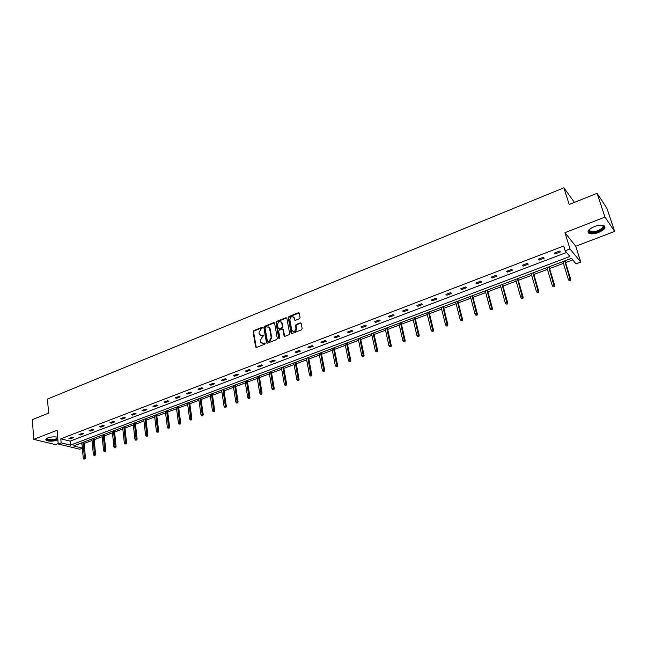 <?xml version="1.0" encoding="UTF-8"?>
<svg xmlns="http://www.w3.org/2000/svg" width="647" height="647" viewBox="0 0 647 647"><rect width="100%" height="100%" fill="white"/><g stroke="black" fill="none" stroke-linecap="round" stroke-linejoin="round"><path stroke-width="0.97" d="M262.545 327.722L261.906 327.35L253.721 330.633L253.09 331.774L255.605 346.897L256.519 347.439L264.777 344.204L265.221 343.395L263.499 343.436L260.765 342.376L260.555 341.705L260.345 340.443L262.367 336.763L263.879 335.534L262.164 335.583L259.431 334.531L259.018 332.615L261.04 328.951L262.545 327.722M262.496 327.576L254.222 330.876L253.592 332.016L256.269 347.488M265.165 343.233L263.499 343.436M263.83 335.372L262.164 335.583M598.596 232.483C594.488 233.947 591.301 234.238 589.029 233.373C586.74 231.497 588.511 229.224 594.358 226.555C598.467 225.075 601.67 224.768 603.966 225.633C606.263 227.542 604.476 229.831 598.596 232.483M57.866 439.782L57.025 440.154C52.358 441.513 48.719 441.529 46.115 440.203C45.419 439.45 46.01 438.674 47.894 437.898C51.348 436.774 54.607 436.563 57.664 437.251L57.672 437.283M614.65 231.416L604.985 217.093L564.952 232.669L575.757 246.248L614.65 231.416L606.918 208.277L597.092 193.307L569.198 204.484L563.893 187.792L47.49 399.037L48.574 413.134L32.35 419.636L33.733 439.353L55.496 444.61L58.173 443.583M597.092 193.307L604.985 217.093M299.44 318.736L300.087 317.564L299.246 313.156L298.316 312.752L288.894 316.529L288.255 317.693L291.085 333.148L292.007 333.537L301.51 329.816L302.157 328.636L301.146 323.29L300.208 322.877L296.148 324.479L295.501 325.651L295.978 328.239C295.299 331.523 293.908 332.218 291.797 330.318L289.84 319.844C290.535 316.569 291.926 315.882 294.021 317.79L294.458 319.95L295.38 320.354L299.44 318.736M82.371 448.234L79.743 449.212L58.206 443.979L57.106 430.255L33.733 439.353M58.206 443.979L61.125 442.872L70.474 445.16L569.926 256.503L565.179 250.801L570.031 248.958L580.747 262.092L576.04 263.855L571.479 258.371L73.548 445.912L82.355 448.072M565.179 250.801L563.691 245.997L60.794 438.812L61.125 442.872M564.952 232.669L570.031 248.958M274.603 323.16L273.673 322.635L264.477 326.314L263.847 327.463L266.443 342.643L267.373 343.185L276.649 339.554L277.288 338.389L274.603 323.16M276.609 321.454L285.917 317.726L286.823 318.106L289.646 333.545L288.999 334.717L284.971 336.294L284.073 335.914L282.86 329.372L281.963 329L279.318 330.051L278.679 331.207L279.819 337.669L278.711 338.106L275.978 322.61L276.609 321.454L277.102 321.713L286.403 317.984L285.917 317.726M574.415 202.398L563.893 187.792M79.799 443.559L81.999 444.109M84.134 443.478L92.052 440.502M94.171 439.701L102.194 436.693M104.321 435.892L112.457 432.835M114.584 432.034L122.833 428.937M124.968 428.128L133.331 424.99M135.466 424.189L143.949 420.995M146.093 420.194L154.69 416.959M156.833 416.158L165.559 412.875M167.71 412.074L176.558 408.742M178.709 407.933L187.687 404.561M189.838 403.752L198.944 400.331M201.096 399.522L210.34 396.053M212.491 395.236L221.872 391.718M224.032 390.909L233.543 387.327M235.702 386.518L245.359 382.887M247.518 382.078L257.32 378.398M259.479 377.581L269.427 373.845M271.586 373.036L281.68 369.243M283.847 368.426L294.094 364.576M296.261 363.76L306.662 359.853M308.829 359.036L319.392 355.074M321.559 354.257L332.275 350.229M334.45 349.412L345.328 345.32M347.504 344.503L358.551 340.354M360.727 339.538L371.952 335.316M374.12 334.499L385.523 330.221M387.69 329.404L399.272 325.053M401.439 324.236L413.198 319.82M415.374 319.003L427.319 314.515M429.487 313.698L441.626 309.137M443.793 308.32L456.127 303.686M458.294 302.869L470.822 298.162M472.997 297.345L485.719 292.565M487.895 291.748L500.827 286.888M502.994 286.071L516.144 281.13M518.312 280.321L531.672 275.298M533.84 274.482L547.419 269.378M549.586 268.562L563.391 263.378M565.551 262.561L572.724 259.868M575.757 246.248L580.747 262.092M60.794 438.812L70.127 441.141L566.562 252.459M70.127 441.141L70.474 445.16M560.391 251.934L555.175 253.923L554.398 253.034L559.631 251.036L560.391 251.934M544.184 258.113L539.04 260.078L538.239 259.204L543.391 257.239L544.184 258.113M528.211 264.202L523.14 266.143L522.307 265.286L527.386 263.345L528.211 264.202M512.464 270.211L507.458 272.12L506.601 271.287L511.607 269.37L512.464 270.211M496.928 276.132L492.003 278.016L491.113 277.199L496.055 275.315L496.928 276.132M481.619 281.971L476.758 283.823L475.844 283.03L480.713 281.17L481.619 281.971M466.519 287.729L461.723 289.557L460.785 288.78L465.589 286.945L466.519 287.729M451.63 293.406L446.899 295.218L445.929 294.458L450.668 292.646L451.63 293.406M436.935 299.011L432.269 300.79L431.282 300.046L435.949 298.267L436.935 299.011M422.442 304.535L417.841 306.29L416.83 305.57L421.44 303.807L422.442 304.535M408.152 309.986L403.607 311.725L402.571 311.013L407.117 309.274L408.152 309.986M394.047 315.372L389.567 317.079L388.499 316.383L392.988 314.668L394.047 315.372M380.129 320.677L375.705 322.36L374.621 321.68L379.053 319.99L380.129 320.677M366.396 325.91L362.029 327.576L360.929 326.913L365.296 325.247L366.396 325.91M352.841 331.078L348.531 332.728L347.407 332.073L351.717 330.431L352.841 331.078M339.465 336.181L335.211 337.807L334.062 337.168L338.324 335.542L339.465 336.181M326.258 341.22L322.06 342.821L320.896 342.198L325.101 340.597L326.258 341.22M313.221 346.194L309.08 347.771L307.899 347.164L312.048 345.579L313.221 346.194M300.354 351.095L296.261 352.655L295.064 352.065L299.157 350.504L300.354 351.095M287.648 355.939L283.612 357.484L282.391 356.901L286.435 355.357L287.648 355.939M275.104 360.727L271.117 362.247L269.88 361.681L273.875 360.153L275.104 360.727M262.714 365.45L258.784 366.954L257.53 366.396L261.469 364.892L262.714 365.45M250.486 370.116L246.596 371.596L245.326 371.055L249.224 369.574L250.486 370.116M238.403 374.718L234.562 376.19L233.276 375.656L237.125 374.192L238.403 374.718M226.466 379.271L222.673 380.719L221.379 380.201L225.172 378.754L226.466 379.271M214.683 383.768L210.938 385.2L209.62 384.69L213.373 383.259L214.683 383.768M203.037 388.208L199.333 389.623L198.006 389.13L201.71 387.715L203.037 388.208M191.536 392.592L187.873 393.991L186.538 393.505L190.194 392.114L191.536 392.592M180.165 396.926L176.558 398.309L175.2 397.84L178.815 396.457L180.165 396.926M168.94 401.213L165.365 402.571L163.998 402.111L167.573 400.752L168.94 401.213M157.844 405.443L154.31 406.785L152.935 406.34L156.469 404.99L157.844 405.443M146.877 409.624L143.391 410.958L141.992 410.513L145.486 409.187L146.877 409.624M136.04 413.757L132.595 415.075L131.187 414.646L134.641 413.328L136.04 413.757M125.324 417.841L121.919 419.143L120.504 418.722L123.917 417.42L125.324 417.841M114.737 421.876L111.373 423.162L109.95 422.758L113.314 421.472L114.737 421.876M104.272 425.872L100.948 427.141L99.509 426.745L102.841 425.467L104.272 425.872M93.928 429.818L90.637 431.072L89.189 430.684L92.489 429.422L93.928 429.818M83.706 433.716L80.446 434.954L78.991 434.574L82.25 433.336L83.706 433.716M73.588 437.574L70.377 438.795L68.906 438.423L72.124 437.194L73.588 437.574M70.377 438.795L70.297 437.898M80.446 434.954L80.365 434.048M90.637 431.072L90.556 430.158M100.948 427.141L100.859 426.227M111.373 423.162L111.276 422.248M121.919 419.143L121.822 418.221M132.595 415.075L132.489 414.145M143.391 410.958L143.278 410.028M154.31 406.785L154.204 405.855M165.365 402.571L165.252 401.633M176.558 398.309L176.429 397.363M187.873 393.991L187.751 393.044M199.333 389.623L199.203 388.669M210.938 385.2L210.793 384.245M222.673 380.719L222.536 379.765M234.562 376.19L234.416 375.228M246.596 371.596L246.442 370.634M258.784 366.954L258.622 365.984M271.117 362.247L270.947 361.277M283.612 357.484L283.443 356.505M296.261 352.655L296.083 351.677M309.08 347.771L308.894 346.784M322.06 342.821L321.866 341.826M335.211 337.807L335.009 336.812M348.531 332.728L348.329 331.725M362.029 327.576L361.819 326.573M375.705 322.36L375.486 321.357M389.567 317.079L389.332 316.068M403.607 311.725L403.372 310.706M417.841 306.29L417.598 305.271M432.269 300.79L432.018 299.763M446.899 295.218L446.632 294.183M461.723 289.557L461.457 288.522M476.758 283.823L476.483 282.788M492.003 278.016L491.712 276.973M507.458 272.12L507.167 271.069M523.14 266.143L522.833 265.084M539.04 260.078L538.725 259.018M555.175 253.923L554.851 252.864M260.66 335.656L262.666 335.825M262.011 343.517L264 343.678M274.465 322.829L264.979 326.573L264.34 327.722L267.098 343.242M265.537 327.147L265.092 327.956L267.381 341.284L268.028 341.665L269.168 341.212L271.206 337.516L269.451 327.803L266.661 326.695L265.537 327.147M268.715 326.881L270.114 328.644L271.7 337.758L269.662 341.462L268.529 341.907M282.763 329.194L283.354 329.63L284.664 336.351M277.102 321.713L276.463 322.869L279.261 338.518M281.76 323.12L281.639 322.699C279.569 320.88 278.202 321.583 277.539 324.802L278.218 328.498L279.108 328.862L281.752 327.811L282.391 326.654L281.76 323.12L282.246 323.379L281.049 321.899M282.246 323.379L282.876 326.905L282.238 328.069L279.593 329.113M293.414 316.941L294.498 318.057L295.04 320.411M292.905 331.426C295.056 332.081 296.245 331.102 296.463 328.49L295.978 328.239M301.033 323.079L296.625 324.737L295.986 325.91L296.463 328.49M299.149 312.962L289.379 316.795L288.74 317.952L291.684 333.593M83.835 459.071L85.048 458.966L83.835 459.071L83.253 458.06L85.436 457.874L84.005 441.982M84.474 458.836L83.034 442.346M83.253 458.06L81.886 442.774M85.436 457.874L85.048 458.966M93.936 455.367L95.149 455.262L93.936 455.367L93.346 454.348L95.538 454.162L94.033 438.197M94.583 455.124L93.071 438.561M93.346 454.348L91.906 438.998M95.538 454.162L95.149 455.262M104.151 451.614L105.372 451.509L104.151 451.614L103.552 450.595L105.76 450.409L104.175 434.38M104.806 451.371L103.221 434.735M103.552 450.595L102.048 435.18M105.76 450.409L105.372 451.509M57.777 438.601C56.305 439.653 53.976 440.211 50.789 440.283C47.894 440.186 46.544 439.645 46.721 438.65L46.907 438.359M46.721 438.65L47.094 438.262L47.304 438.949L50.878 439.75C54.558 439.62 56.831 438.941 57.704 437.712M45.888 439.289L50.547 440.558L57.818 439.135M590.962 232.451L588.835 230.947L589.449 229.37L589.231 230.308L591.196 231.707C596.332 232.758 606.223 226.871 602.074 225.18C607.986 226.515 596.963 233.648 590.962 232.451M587.921 231.82L590.185 232.993C595.167 233.988 605.422 229.281 604.775 226.24M114.487 447.821L115.708 447.716L114.487 447.821L113.88 446.794L116.088 446.616L114.43 430.514M115.15 447.578L113.492 430.87M113.88 446.794L112.303 431.323M116.088 446.616L115.708 447.716M124.936 443.979L126.165 443.882L124.936 443.979L124.329 442.952L126.545 442.774L124.806 426.608M125.607 443.737L123.876 426.963M124.329 442.952L122.671 427.416M126.545 442.774L126.165 443.882M135.506 440.097L136.743 440L135.506 440.097L134.9 439.07L137.115 438.884L135.296 422.661M136.194 439.847L134.382 423.001M134.9 439.07L133.161 423.462M137.115 438.884L136.743 440M146.206 436.175L147.443 436.078L146.206 436.175L145.583 435.132L147.815 434.962L145.915 418.658M146.893 435.916L145.009 418.997M145.583 435.132L143.771 419.466M147.815 434.962L147.443 436.078M157.027 432.204L158.264 432.099L157.027 432.204L156.404 431.161L158.636 430.983L156.647 414.614M157.722 431.945L155.757 414.953M156.404 431.161L154.512 415.423M158.636 430.983L158.264 432.099M167.977 428.185L169.223 428.088L167.977 428.185L167.347 427.133L169.579 426.955L167.516 410.522M168.681 427.918L166.627 410.853M167.347 427.133L165.365 411.33M169.579 426.955L169.223 428.088M179.057 424.117L180.303 424.02L179.057 424.117L178.418 423.057L180.659 422.887L178.507 406.381M179.769 423.85L177.634 406.712M178.418 423.057L176.356 407.189M180.659 422.887L180.303 424.02M190.267 420L191.52 419.903L190.267 420L189.62 418.941L191.868 418.771L189.628 402.191M190.986 419.733L188.77 402.515M189.62 418.941L187.476 403M191.868 418.771L191.52 419.903M201.613 415.835L202.867 415.738L201.613 415.835L200.958 414.767L203.215 414.598L200.877 397.954M202.341 415.56L200.036 398.277M200.958 414.767L198.726 398.762M203.215 414.598L202.867 415.738M213.098 411.613L214.351 411.524L213.098 411.613L212.434 410.546L214.691 410.384L212.265 393.667M213.833 411.346L211.44 393.983M212.434 410.546L210.113 394.476M214.691 410.384L214.351 411.524M224.719 407.351L225.981 407.262L224.719 407.351L224.048 406.276L226.313 406.114L223.789 389.324M225.463 407.076L222.972 389.631M224.048 406.276L221.638 390.141M226.313 406.114L225.981 407.262M236.478 403.032L237.74 402.944L236.478 403.032L235.799 401.949L238.08 401.787L235.459 384.933M237.239 402.749L234.651 385.232M235.799 401.949L233.3 385.741M238.08 401.787L237.74 402.944M248.391 398.657L249.653 398.568L248.391 398.657L247.704 397.573L249.087 397.064L249.985 397.412L247.267 380.485M249.16 398.374L246.475 380.784M247.704 397.573L245.108 381.301M249.985 397.412L249.653 398.568M260.442 394.233L261.712 394.144L260.442 394.233L259.746 393.141L261.153 392.632L262.035 392.988L259.212 375.98M261.218 393.95L258.444 376.271M259.746 393.141L257.053 376.797M262.035 392.988L261.712 394.144M272.646 389.753L273.924 389.664L272.646 389.753L271.95 388.661L273.366 388.135L274.239 388.499L271.311 371.427M273.438 389.462L270.559 371.71M271.95 388.661L269.152 372.243M274.239 388.499L273.924 389.664M285.003 385.216L286.281 385.127L285.003 385.216L284.3 384.116L285.731 383.59L286.597 383.962L283.564 366.809M285.804 384.925L282.82 367.092M284.3 384.116L281.396 367.625M286.597 383.962L286.281 385.127M297.523 380.622L298.801 380.541L297.523 380.622L296.803 379.514L298.259 378.98L299.108 379.36L295.97 362.142M298.332 380.323L295.242 362.417M296.803 379.514L293.803 362.959M299.108 379.36L298.801 380.541M310.196 375.972L311.474 375.883L310.196 375.972L309.468 374.856L310.94 374.314L311.773 374.71L308.522 357.411M311.013 375.672L307.818 357.678M309.468 374.856L306.354 358.228M311.773 374.71L311.474 375.883M323.031 371.257L324.317 371.176L323.031 371.257L322.295 370.141L323.783 369.591L324.608 369.995L321.244 352.623M323.856 370.957L320.548 352.882M322.295 370.141L319.076 353.44M324.608 369.995L324.317 371.176M336.028 366.485L337.313 366.404L336.028 366.485L335.283 365.361L336.788 364.811L337.597 365.215L334.119 347.771M336.869 366.178L333.448 348.021M335.283 365.361L331.951 348.587M337.597 365.215L337.313 366.404M349.194 361.657L350.488 361.576L349.194 361.657L348.442 360.525L349.97 359.958L350.763 360.379L347.164 342.853M350.043 361.341L346.509 343.104M348.442 360.525L344.997 343.67M350.763 360.379L350.488 361.576M362.53 356.756L363.824 356.675L362.53 356.756L361.77 355.624L363.315 355.049L364.099 355.486L360.379 337.88M363.388 356.44L359.74 338.122M361.77 355.624L358.203 338.696M364.099 355.486L363.824 356.675M376.044 351.798L377.338 351.717L376.044 351.798L375.268 350.658L376.837 350.076L377.605 350.52L373.764 332.841M376.918 351.475L373.141 333.068M375.268 350.658L371.588 333.658M377.605 350.52L377.338 351.717M389.737 346.768L391.039 346.695L389.737 346.768L388.952 345.627L390.537 345.037L391.289 345.49L387.318 327.73M390.618 346.444L386.72 327.956M388.952 345.627L385.151 328.547M391.289 345.49L391.039 346.695M403.607 341.681L404.909 341.6L403.607 341.681L402.814 340.524L404.424 339.934L405.159 340.395L401.059 322.562M404.504 341.349L400.485 322.772M402.814 340.524L398.884 323.379M405.159 340.395L404.909 341.6M417.663 336.513L418.973 336.44L417.663 336.513L416.862 335.356L418.496 334.758L419.216 335.227L414.978 317.313M418.569 336.181L414.42 317.523M416.862 335.356L412.802 318.13M419.216 335.227L418.973 336.44M431.913 331.288L433.223 331.215L431.913 331.288L431.096 330.124L432.754 329.517L433.45 329.994L429.082 312M432.827 330.949L428.549 312.202M431.096 330.124L426.907 312.825M433.45 329.994L433.223 331.215M446.349 325.983L447.659 325.918L446.349 325.983L445.524 324.818L447.198 324.196L447.886 324.697L443.373 306.621M447.279 325.643L442.863 306.815M445.524 324.818L441.197 307.438M447.886 324.697L447.659 325.918M460.987 320.613L462.298 320.548L460.987 320.613L460.146 319.44L461.853 318.809L462.516 319.319L457.858 301.162M461.926 320.265L457.372 301.348M460.146 319.44L455.69 301.979M462.516 319.319L462.298 320.548M475.82 315.162L477.138 315.097L475.82 315.162L474.979 313.981L476.702 313.35L477.349 313.868L472.545 295.63M476.782 314.814L472.075 295.808M474.979 313.981L470.369 296.447M477.349 313.868L477.138 315.097M490.863 309.646L492.181 309.581L490.863 309.646L490.005 308.457L491.752 307.81L492.383 308.344L487.426 290.026M491.833 309.29L486.989 290.188M490.005 308.457L485.258 290.843M492.383 308.344L492.181 309.581M506.116 304.041L507.434 303.985L506.116 304.041L505.242 302.853L507.013 302.198L507.628 302.739L502.517 284.34M507.094 303.686L502.104 284.502M505.242 302.853L500.349 285.157M507.628 302.739L507.434 303.985M521.579 298.364L522.905 298.307L521.579 298.364L520.698 297.167L522.493 296.504L523.083 297.062L517.818 278.582M522.574 298L517.43 278.728M520.698 297.167L515.651 279.399M523.083 297.062L522.905 298.307M537.261 292.614L538.587 292.549L537.261 292.614L536.371 291.401L538.191 290.729L538.757 291.304L533.33 272.735M538.272 292.242L532.966 272.872M536.371 291.401L531.163 273.552M538.757 291.304L538.587 292.549M553.161 286.775L554.495 286.718L553.161 286.775L552.263 285.553L554.107 284.874L554.657 285.456L549.06 266.815M554.188 286.395L548.729 266.936M552.263 285.553L546.893 267.623M554.657 285.456L554.495 286.718M569.295 280.847L570.63 280.798L569.295 280.847L568.381 279.625L570.258 278.938L570.783 279.536L565.009 260.806M570.339 280.466L564.71 260.919M568.381 279.625L562.85 261.614M570.783 279.536L570.63 280.798M262.399 327.6L261.906 327.35M265.076 343.258L264.574 343.015M263.733 335.405L263.232 335.154M256.115 347.132L255.605 346.897M253.592 332.016L253.09 331.774M254.222 330.876L253.721 330.633M266.944 342.886L266.443 342.643M264.34 327.722L263.847 327.463M264.979 326.573L264.477 326.314M274.166 322.885L273.673 322.635M269.662 341.462L269.168 341.212M271.7 337.758L271.206 337.516M270.114 328.644L269.621 328.393M284.51 336.003L284.025 335.753M283.394 329.784L282.909 329.533M279.205 338.357L278.711 338.106M276.463 322.869L275.978 322.61M282.238 328.069L281.752 327.811M282.876 326.905L282.391 326.654M294.903 320.079L294.425 319.82M294.595 318.405L294.11 318.146M295.986 325.91L295.501 325.651M296.625 324.737L296.148 324.479M300.693 323.136L300.208 322.877M291.53 333.245L291.045 332.995M288.74 317.952L288.255 317.693M289.379 316.795L288.894 316.529M298.793 313.019L298.316 312.752M256.18 347.358L255.678 347.115M267.009 343.088L266.507 342.845M269.945 328.061L269.451 327.803M284.559 336.165L284.073 335.914M283.354 329.63L282.86 329.372M279.245 338.478L278.752 338.227M282.124 322.958L281.639 322.699M294.943 320.216L294.458 319.95M294.498 318.057L294.021 317.79M291.571 333.399L291.085 333.148M47.247 438.181L47.304 438.949M589.231 230.308L588.835 230.947M589.457 229.362L590.113 231.391"/></g></svg>
